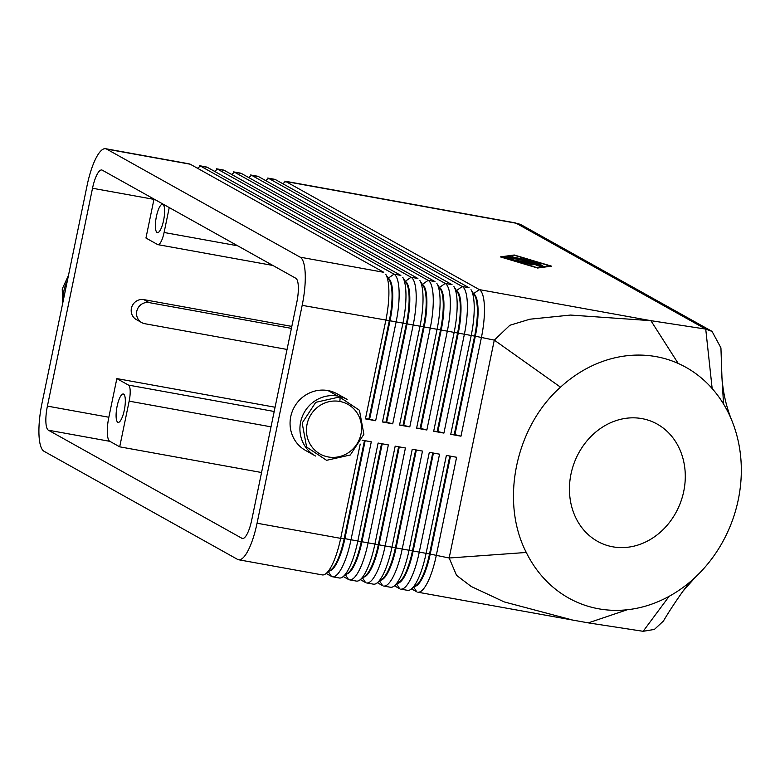<?xml version="1.0" encoding="UTF-8"?>
<svg xmlns="http://www.w3.org/2000/svg" width="780" height="780" viewBox="0 0 780 780"><rect width="100%" height="100%" fill="white"/><g stroke="black" fill="none" stroke-linecap="round" stroke-linejoin="round"><path stroke-width="1.17" d="M514.274 255.011L551.509 266.156L537.576 268.027L500.331 256.883L514.274 255.011L514.147 255.655M200.489 166.072L207.314 167.31L400.842 275.398L394.017 274.17L388.216 278.216A38.191 10.335 100.3 0 1 390 320.775L369.623 419.172L375.658 420.732L396.035 322.345A43.232 11.7 -79.7 0 0 394.017 274.17L200.489 166.072L197.418 168.226M237.569 559.387L44.041 451.288A43.232 11.7 100.3 0 1 42.023 403.114L87.145 185.25A43.232 11.7 100.3 0 1 105.514 148.697M385.846 274.521A43.232 11.7 100.3 0 1 385.798 320.482L365.42 418.88L375.658 420.732M300.154 257.176L106.626 149.078L190.252 164.219L383.779 272.308L300.154 257.176A43.232 11.7 100.3 0 1 302.172 305.351L389.317 320.648A38.191 10.335 -79.7 0 0 389.366 280.049M471.169 289.965A43.232 11.7 100.3 0 1 471.12 335.936L450.743 434.323L460.98 436.186L481.357 337.789A43.232 11.7 -79.7 0 0 479.339 289.614L285.811 181.525L516.194 223.236L705.734 329.092L650.89 320.668L570.56 315.061L529.883 319.205L509.847 325.27L494.286 340.129L560.518 387.173C515.463 427.04 500 501.53 526.285 552.464A129.704 111.608 110.4 0 0 627.188 609.765A129.704 111.608 110.4 0 0 669.133 596.32A129.704 111.608 110.4 0 0 689.549 582.348A129.704 111.608 110.4 0 0 695.663 576.908A129.704 111.608 110.4 0 0 731.903 420.664A129.704 111.608 110.4 0 0 723.548 404.02A129.704 111.608 110.4 0 0 712.159 388.547A129.704 111.608 110.4 0 0 678.2 363.441A129.704 111.608 110.4 0 0 560.518 387.173M217.552 169.162L224.377 170.401L417.904 278.489L411.079 277.251L405.288 281.307A38.191 10.335 100.3 0 1 407.062 323.866L386.695 422.263L392.72 423.823L413.098 325.426A43.232 11.7 -79.7 0 0 411.079 277.251L217.552 169.162L214.48 171.317M402.909 277.612A43.232 11.7 100.3 0 1 402.86 323.573L382.483 421.97L392.72 423.823M382.483 421.97L386.012 422.136L406.38 323.739A38.191 10.335 -79.7 0 0 406.429 283.14M234.614 172.253L241.439 173.492L434.967 281.58L428.142 280.342L422.351 284.398A38.191 10.335 100.3 0 1 424.135 326.956L403.757 425.344L409.793 426.913L430.16 328.517A43.232 11.7 -79.7 0 0 428.142 280.342L234.614 172.253L231.543 174.398M419.971 280.702A43.232 11.7 100.3 0 1 419.923 326.664L399.545 425.061L409.793 426.913M399.545 425.061L403.075 425.227L423.452 326.83A38.191 10.335 -79.7 0 0 423.491 286.231M251.686 175.344L258.511 176.582L452.039 284.671L445.214 283.433L439.413 287.488A38.191 10.335 100.3 0 1 441.197 330.047L420.82 428.435L426.855 430.004L447.232 331.607A43.232 11.7 -79.7 0 0 445.214 283.433L251.686 175.344L248.605 177.489M437.044 283.793A43.232 11.7 100.3 0 1 436.995 329.755L416.618 428.152L426.855 430.004M416.618 428.152L420.137 428.317L440.515 329.921A38.191 10.335 -79.7 0 0 440.554 289.322M268.749 178.435L275.574 179.673L469.102 287.761L462.277 286.523L456.476 290.579A38.191 10.335 100.3 0 1 458.26 333.128L437.882 431.525L443.918 433.095L464.295 334.698A43.232 11.7 -79.7 0 0 462.277 286.523L268.749 178.435L265.678 180.58M454.106 286.884A43.232 11.7 100.3 0 1 454.058 332.846L433.68 431.243L443.918 433.095M433.68 431.243L437.2 431.398L457.577 333.011A38.191 10.335 -79.7 0 0 457.626 292.402M678.2 363.441L650.89 320.668L479.339 289.614L473.548 293.67A38.191 10.335 100.3 0 1 475.322 336.219L454.954 434.616L460.98 436.186M450.743 434.323L454.272 434.489L474.64 336.102A38.191 10.335 -79.7 0 0 474.688 295.493M329.531 570.931A38.191 10.335 -79.7 0 0 344.887 538.649L365.167 440.71M332.543 576.761A43.232 11.7 -79.7 0 0 350.912 540.208L371.29 441.821L362.105 440.154M360.204 444.083L340.675 538.356L257.059 523.224A43.232 11.7 100.3 0 1 238.69 559.777M364.484 440.583L344.204 538.522L340.675 538.356A43.232 11.7 100.3 0 1 325.299 574.1A43.232 11.7 100.3 0 1 322.218 574.899L238.602 559.757M344.204 538.522A38.191 10.335 100.3 0 1 331.032 569.8L325.767 573.768M627.188 609.765L588.305 622.879L417.787 592.196A43.232 11.7 -79.7 0 0 436.244 555.662L456.612 457.265L446.374 455.413L425.997 553.81A43.232 11.7 100.3 0 1 410.621 589.543A43.232 11.7 100.3 0 1 407.55 590.343L400.725 589.105A43.232 11.7 -79.7 0 0 419.172 552.572L439.549 454.174L429.312 452.322L408.935 550.719A43.232 11.7 100.3 0 1 393.559 586.462A43.232 11.7 100.3 0 1 390.478 587.252L383.653 586.024A43.232 11.7 -79.7 0 0 402.11 549.481L422.487 451.084L412.25 449.231L391.872 547.628A43.232 11.7 100.3 0 1 376.486 583.372A43.232 11.7 100.3 0 1 373.415 584.161L366.59 582.933A43.232 11.7 -79.7 0 0 385.047 546.39L405.424 447.993L395.187 446.14L374.81 544.538A43.232 11.7 100.3 0 1 359.424 580.281A43.232 11.7 100.3 0 1 356.353 581.081L349.528 579.842A43.232 11.7 -79.7 0 0 367.985 543.299L388.352 444.912L378.115 443.05L357.737 541.447A43.232 11.7 100.3 0 1 342.361 577.19A43.232 11.7 100.3 0 1 339.29 577.99L332.465 576.751M574.675 620.607L504.202 601.907L471.198 586.482L456.544 575.338L449.163 558.002L526.285 552.464M346.593 574.021A38.191 10.335 -79.7 0 0 361.949 541.739L382.229 443.8M381.547 443.674L361.267 541.612A38.191 10.335 100.3 0 1 348.094 572.89L342.829 576.859M363.656 577.112A38.191 10.335 -79.7 0 0 379.012 544.83L399.292 446.891M398.609 446.764L378.329 544.703A38.191 10.335 100.3 0 1 365.157 575.981L359.902 579.95M380.718 580.203A38.191 10.335 -79.7 0 0 396.074 547.911L416.364 449.982M415.681 449.855L395.392 547.794A38.191 10.335 100.3 0 1 382.229 579.072L376.964 583.04M397.79 583.294A38.191 10.335 -79.7 0 0 413.147 551.002L433.427 453.063M432.744 452.946L412.464 550.885A38.191 10.335 100.3 0 1 399.292 582.163L394.027 586.131M414.853 586.385A38.191 10.335 -79.7 0 0 430.209 554.092L450.489 456.154M449.806 456.037L429.526 553.975A38.191 10.335 100.3 0 1 416.354 585.254L411.089 589.212M274.199 411.479L128.486 385.096A14.41 3.9 100.3 0 1 129.158 401.154L271.021 426.835M237.676 245.797L164.093 232.479A14.41 3.9 100.3 0 1 157.97 244.657L272.893 265.463M588.305 622.879L643.149 631.303L654.4 629.421L663.468 620.997M712.159 388.547L705.734 329.092L712.072 331.432L720.934 347.89M347.11 399.38A32.428 31.083 119.2 0 0 337.877 396.074A32.428 31.083 119.2 0 0 302.026 417.232A32.428 31.083 119.2 0 0 315.549 456.037M336.541 393.49A32.428 31.083 119.2 0 0 328.019 390.575A32.428 31.083 119.2 0 0 292.383 411.148A32.428 31.083 119.2 0 0 304.668 449.933M505.723 257.78L511.27 257.341L534.729 261.807L513.152 258.024L509.125 258.56L505.713 257.858M67.294 281.093A32.428 31.083 119.2 0 0 63.492 299.452M533.998 262.48L515.609 258.931L538.239 262.909L540.072 263.543L534.193 263.016L542.724 265.405L511.387 259.516L536.689 263.981L528.489 261.982L533.998 262.48L533.832 263.279M541.837 265.834L539.692 266.126L536.221 265.366L537.625 265.161L537.498 265.785M640.682 418.402A65.93 56.735 110.4 0 0 572.939 466.586A65.93 56.735 110.4 0 0 601.302 543.241A65.93 56.735 110.4 0 0 614.045 547.024A65.93 56.735 110.4 0 0 682.734 495.612A65.93 56.735 110.4 0 0 648.024 420.118A65.93 56.735 110.4 0 0 640.682 418.402M731.893 420.664C726.209 406.819 722.855 391.901 721.841 375.921L723.548 404.02M475.322 336.219L494.286 340.129L449.163 558.002L430.209 554.092M117.127 406.185A14.41 3.9 100.3 0 1 123.269 394.007A14.41 3.9 100.3 0 1 124.293 410.192A14.41 3.9 100.3 0 1 118.141 422.37A14.41 3.9 100.3 0 1 117.127 406.185M296.8 302.348L251.677 520.221A21.616 5.85 100.3 0 1 242.453 538.483A21.616 5.85 100.3 0 1 241.936 538.298L48.409 430.209A21.616 5.85 100.3 0 1 47.404 406.117L92.518 188.253A21.616 5.85 100.3 0 1 101.751 169.982A21.616 5.85 100.3 0 1 102.268 170.167L295.796 278.255A21.616 5.85 100.3 0 1 296.8 302.348M287.05 349.45L144.826 323.71A10.813 10.364 -60.8 0 1 137.192 309.806A10.813 10.364 -60.8 0 1 149.195 302.62L291.408 328.37M141.736 322.598L136.364 319.595A10.813 10.364 -60.8 0 1 143.822 299.618L291.817 326.41M164.093 232.479L169.25 207.578M537.625 265.161L531.658 264.079L533.062 264.888L522.288 262.382L526.373 263.679L523.361 263.172L518.437 261.349L541.895 265.814M128.486 385.096L116.844 378.593L108.839 417.241A21.616 5.85 -79.7 0 0 109.843 441.334L119.701 446.833L129.158 401.154M275.077 407.238L116.844 378.593M92.518 188.253L153.953 199.368L145.948 238.027L157.599 244.53M119.701 446.833L261.563 472.514M156.419 216.43A14.41 3.9 100.3 0 1 162.572 204.253A14.41 3.9 100.3 0 1 163.585 220.428A14.41 3.9 100.3 0 1 157.433 232.615A14.41 3.9 100.3 0 1 156.419 216.43M411.518 588.9L416.754 591.825L413.761 587.213M386.012 422.136L386.695 422.263M394.446 585.809L399.691 588.734L396.688 584.123M527.758 259.994L512.021 256.932L527.758 259.994M377.383 582.718L382.629 585.643L379.626 581.032M365.42 418.88L368.94 419.045L389.317 320.648M368.94 419.045L369.623 419.172M360.321 579.628L365.557 582.553L362.564 577.941M343.258 576.537L348.494 579.462L345.501 574.85M502.3 257.244L536.679 267.53L549.539 265.795L515.17 255.518L502.261 257.468M549.539 265.795L549.413 266.438M326.186 573.446L331.432 576.381L328.429 571.76M257.059 523.224L302.172 305.351M531.658 264.079L531.531 264.732M454.272 434.489L454.954 434.616M437.2 431.398L437.882 431.525M420.137 428.317L420.82 428.435M403.075 425.227L403.757 425.344M328.263 456.963A28.46 27.28 -60.8 0 1 307.047 424.32A28.46 27.28 -60.8 0 1 339.758 401.447A28.46 27.28 -60.8 0 1 360.974 434.09A28.46 27.28 -60.8 0 1 328.263 456.963M339.485 396.991L315.754 402.324L302.172 423.023L306.608 447.047L326.576 460.317L350.288 454.994L363.88 434.284L359.444 410.27L339.485 396.991A3.958 1.073 100.3 0 1 339.758 401.447M390 320.775L406.38 323.739M407.062 323.866L423.452 326.83M424.135 326.956L440.515 329.921M441.197 330.047L457.577 333.011M458.26 333.128L474.64 336.102M285.811 181.525L282.74 183.671M344.887 538.649L361.267 541.612M429.526 553.975L413.147 551.002M412.464 550.885L396.074 547.911M395.392 547.794L379.012 544.83M378.329 544.703L361.949 541.739M522.658 225.605A21.616 20.719 119.2 0 0 516.194 223.236M510.013 257.205L509.75 258.482M663.526 620.88C668.548 612.31 675.002 602.443 682.89 591.289L689.549 582.348M643.149 631.303L669.133 596.32M143.822 299.618L149.195 302.62M241.936 538.298L242.999 538.492M47.404 406.117L108.839 417.241M48.409 430.209L109.843 441.334M539.682 265.2L539.487 266.126M511.27 257.341L511.066 258.307M337.877 396.074L328.019 390.575M105.602 148.707L189.218 163.849M389.21 279.796L385.671 274.238M199.456 165.701L206.281 166.939M406.273 282.886L402.733 277.329M216.518 168.792L223.343 170.02M423.335 285.977L419.806 280.42M233.591 171.883L240.416 173.111M440.407 289.068L436.868 283.51M250.653 174.974L257.478 176.202M457.47 292.159L453.931 286.601M284.778 181.145L515.161 222.856L522.366 225.439L711.477 331.061M267.715 178.054L274.54 179.293M474.532 295.25L470.993 289.682M695.663 576.908L682.968 591.182M720.934 347.968L721.978 378.232M337.282 393.89L347.139 399.389M315.51 456.017L305.653 450.508M62.595 303.8L62.244 288.941L68.494 275.33"/></g></svg>
